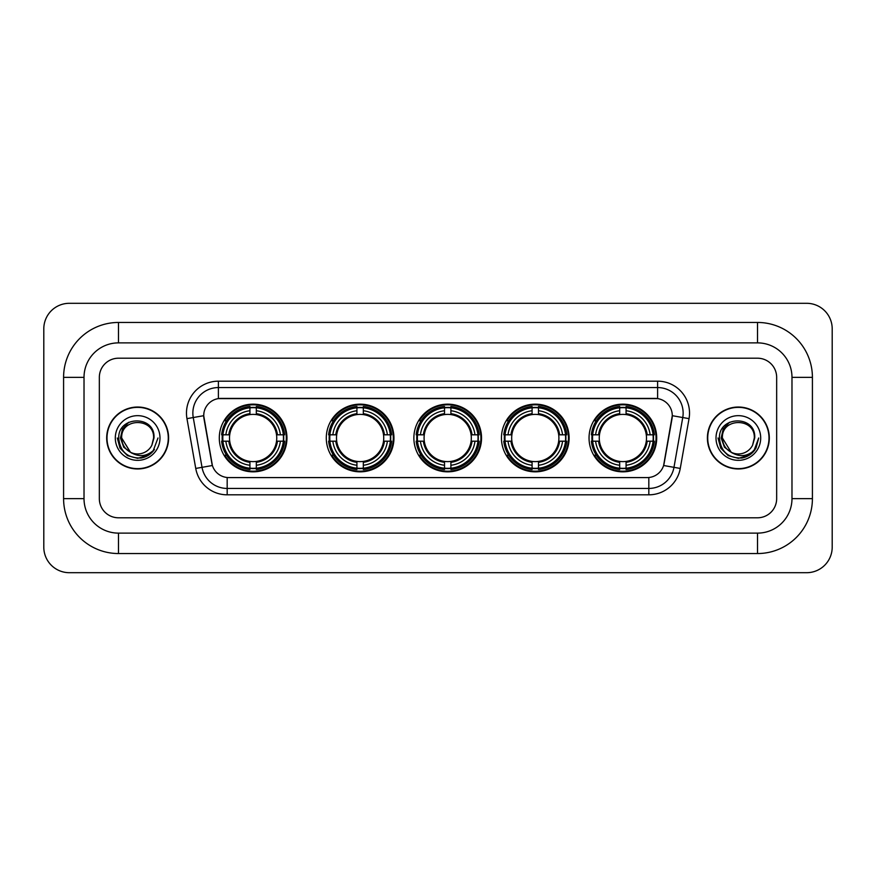 <?xml version="1.0" encoding="UTF-8"?>
<svg xmlns="http://www.w3.org/2000/svg" width="876" height="876" viewBox="0 0 876 876"><rect width="100%" height="100%" fill="white"/><g stroke="black" fill="none" stroke-linecap="round" stroke-linejoin="round"><path stroke-width="1.31" d="M589.044 438A33.835 33.835 0 0 0 622.88 471.835A33.835 33.835 0 0 0 656.704 438A33.835 33.835 0 0 0 622.88 404.165A33.835 33.835 0 0 0 589.044 438M326.288 438A33.835 33.835 0 0 0 360.113 471.835A33.835 33.835 0 0 0 393.948 438A33.835 33.835 0 0 0 360.113 404.165A33.835 33.835 0 0 0 326.288 438M413.866 438A33.835 33.835 0 0 0 447.702 471.835A33.835 33.835 0 0 0 481.537 438A33.835 33.835 0 0 0 447.702 404.165A33.835 33.835 0 0 0 413.866 438M501.455 438A33.835 33.835 0 0 0 535.291 471.835A33.835 33.835 0 0 0 569.126 438A33.835 33.835 0 0 0 535.291 404.165A33.835 33.835 0 0 0 501.455 438M219.296 438A33.835 33.835 0 0 0 253.12 471.835A33.835 33.835 0 0 0 286.956 438A33.835 33.835 0 0 0 253.12 404.165A33.835 33.835 0 0 0 219.296 438M203.714 415.662A17.235 17.235 0 0 0 203.977 418.651L211.861 463.338A17.235 17.235 0 0 0 228.833 477.584L647.167 477.584A17.235 17.235 0 0 0 664.139 463.338L672.023 418.651A17.235 17.235 0 0 0 655.051 398.416L220.949 398.416A17.235 17.235 0 0 0 203.714 415.662L203.9 413.1M222.329 441.186A30.967 30.967 0 0 1 222.329 434.814M504.488 441.186A30.967 30.967 0 0 1 504.488 434.814M416.91 441.186A30.967 30.967 0 0 1 416.91 434.814M329.321 441.186A30.967 30.967 0 0 1 329.321 434.814M592.077 441.186A30.967 30.967 0 0 1 592.077 434.814M106.686 438A30.967 30.967 0 0 0 137.642 468.967A30.967 30.967 0 0 0 168.608 438A30.967 30.967 0 0 0 137.642 407.033A30.967 30.967 0 0 0 106.686 438M707.392 438A30.967 30.967 0 0 0 738.358 468.967A30.967 30.967 0 0 0 769.314 438A30.967 30.967 0 0 0 738.358 407.033A30.967 30.967 0 0 0 707.392 438M218.398 381.18L218.398 398.613L657.602 398.613L657.602 387.564A25.535 25.535 0 0 1 682.754 417.534L673.972 467.335A25.535 25.535 0 0 1 648.82 488.436L227.18 488.436A25.535 25.535 0 0 1 202.028 467.335L193.246 417.534A25.535 25.535 0 0 1 218.398 387.564L657.602 387.564L657.602 381.18A31.919 31.919 0 0 1 689.04 418.64L680.258 468.441A31.919 31.919 0 0 1 648.82 494.82L227.18 494.82A31.919 31.919 0 0 1 195.742 468.441L186.96 418.64A31.919 31.919 0 0 1 218.398 381.18L657.602 381.18M647.167 477.584L228.833 477.584M689.04 418.64L672.286 415.695L663.614 465.506L680.258 468.441M195.742 468.441L212.386 465.506L203.714 415.695L193.246 417.534A25.535 25.535 0 0 1 192.862 413.1M776.662 377.359A19.152 19.152 0 0 0 757.51 358.207L118.49 358.207A19.152 19.152 0 0 0 99.338 377.359L99.338 498.641A19.152 19.152 0 0 0 118.49 517.793L757.51 517.793A19.152 19.152 0 0 0 776.662 498.641L776.662 377.359A19.152 19.152 0 0 0 757.51 358.207L118.49 358.207A19.152 19.152 0 0 0 99.338 377.359L99.338 498.641A19.152 19.152 0 0 0 118.49 517.793L757.51 517.793A19.152 19.152 0 0 0 776.662 498.641L776.662 377.359M168.28 438A30.638 30.638 0 0 0 137.642 407.362A30.638 30.638 0 0 0 107.003 438A30.638 30.638 0 0 0 137.642 468.638A30.638 30.638 0 0 0 168.28 438M157.987 438L152.961 451.392L150.114 454.075M131.652 453.067L123.735 447.253L120.461 438L122.498 428.999L128.794 422.265M130.261 452.147L121.687 438C120.702 417.414 154.581 417.414 153.607 438L151.855 445.26L153.99 438C155.567 414.95 118.03 415.52 118.731 438C120.001 451.578 127.48 458.257 141.178 458.038C146.752 456.965 151.176 454.118 154.439 449.487C147.069 456.56 139.087 457.491 130.48 452.257L121.687 438C120.702 417.414 154.581 417.414 153.607 438L151.855 445.26A15.954 15.954 0 0 1 130.48 452.257L121.687 438C120.702 417.414 154.581 417.414 153.607 438L151.855 445.26M130.48 452.257C124.896 449.18 121.961 444.428 121.687 438C120.702 417.414 154.581 417.414 153.607 438M115.303 438A22.338 22.338 0 0 0 137.642 460.338A22.338 22.338 0 0 0 159.99 438A22.338 22.338 0 0 0 137.642 415.662A22.338 22.338 0 0 0 115.303 438M154.439 449.487L148.723 455.071M148.591 455.159L141.178 458.038L148.624 455.126L141.178 458.038L148.624 455.126L137.642 458.345L127.469 455.619L120.023 448.173L117.296 438M768.997 438A30.638 30.638 0 0 0 738.358 407.362A30.638 30.638 0 0 0 707.72 438A30.638 30.638 0 0 0 738.358 468.638A30.638 30.638 0 0 0 768.997 438M749.319 455.148L741.994 458.017L749.319 455.148L741.994 458.017L749.319 455.148L738.358 458.345L728.186 455.619L720.74 448.173L718.013 438L720.74 448.173L728.186 455.619L738.358 458.345L748.531 455.619L755.977 448.173L758.704 438L753.678 451.392L750.831 454.075M732.369 453.067L724.452 447.253L721.178 438L723.204 428.999L729.511 422.265M731.197 452.257C725.613 449.18 722.678 444.428 722.393 438C721.419 417.414 755.298 417.414 754.313 438L752.572 445.26A15.954 15.954 0 0 1 731.197 452.257L722.393 438C721.419 417.414 755.298 417.414 754.313 438L752.572 445.26L754.707 438C756.284 414.95 718.747 415.52 719.448 438C720.718 451.578 728.197 458.257 741.895 458.038C747.469 456.965 751.893 454.118 755.156 449.487C747.786 456.56 739.804 457.491 731.197 452.257L731.132 452.224M754.313 438C755.298 417.414 721.419 417.414 722.393 438C721.419 417.414 755.298 417.414 754.313 438L752.572 445.26M716.01 438A22.338 22.338 0 0 0 738.358 460.338A22.338 22.338 0 0 0 760.697 438A22.338 22.338 0 0 0 738.358 415.662A22.338 22.338 0 0 0 716.01 438M755.156 449.487L749.44 455.071M758.704 438L755.977 448.173L748.531 455.619L738.358 458.345L728.186 455.619L720.74 448.173L718.013 438L720.74 448.173L728.186 455.619L738.358 458.345L748.531 455.619L755.977 448.173L758.704 438L755.977 448.173L748.531 455.619L738.358 458.345L728.186 455.619L720.74 448.173L718.013 438M755.112 449.552L749.451 455.06L755.112 449.552M256.318 468.222L256.318 469.503A31.667 31.667 0 0 0 284.623 441.186L283.342 441.186A30.386 30.386 0 0 1 256.318 468.222L256.318 465.265A27.452 27.452 0 0 0 280.386 441.186L276.531 441.186A23.619 23.619 0 0 0 256.318 414.6L256.318 407.778A30.386 30.386 0 0 1 283.342 434.814L284.623 434.814A31.667 31.667 0 0 0 256.318 406.497L256.318 407.778M222.909 441.186L221.628 441.186A31.667 31.667 0 0 0 249.934 469.503L249.934 468.222A30.386 30.386 0 0 1 222.909 441.186L225.866 441.186A27.452 27.452 0 0 0 249.934 465.265L249.934 461.4A23.619 23.619 0 0 0 276.531 441.186L277.473 441.186A24.55 24.55 0 0 1 256.318 462.342L256.318 465.265M249.934 407.778L249.934 406.497A31.667 31.667 0 0 0 221.628 434.814L222.909 434.814A30.386 30.386 0 0 1 249.934 407.778L249.934 410.735A27.452 27.452 0 0 0 225.866 434.814L229.72 434.814A23.619 23.619 0 0 0 249.934 461.4L249.934 462.342A24.55 24.55 0 0 1 228.778 441.186L225.866 441.186M222.975 441.186A30.321 30.321 0 0 1 222.975 434.814M256.318 407.844A30.321 30.321 0 0 0 249.934 407.844M283.276 434.814A30.321 30.321 0 0 1 283.276 441.186M283.342 434.814L280.386 434.814A27.452 27.452 0 0 0 256.318 410.735M280.386 441.186L283.342 441.186M249.934 465.265L249.934 468.222M276.531 434.814L280.386 434.814M256.318 461.444L256.318 462.342M249.934 461.4A23.619 23.619 0 0 1 229.72 441.186L228.778 441.186M256.318 468.156A30.321 30.321 0 0 1 249.934 468.156M225.866 434.814L222.909 434.814M249.934 414.556L249.934 410.735M256.318 414.6A23.619 23.619 0 0 0 229.72 434.814L228.778 434.814A24.55 24.55 0 0 1 249.934 413.658M256.318 414.556L256.318 413.658A24.55 24.55 0 0 1 277.473 434.814M226.566 420.765L224.76 420.765A33.2 33.2 0 0 1 286.321 438A33.2 33.2 0 0 1 224.76 455.235L226.566 455.235M363.31 468.222L363.31 469.503A31.667 31.667 0 0 0 391.616 441.186L390.335 441.186A30.386 30.386 0 0 1 363.31 468.222L363.31 465.265A27.452 27.452 0 0 0 387.378 441.186L383.524 441.186A23.619 23.619 0 0 0 363.31 414.6L363.31 407.778A30.386 30.386 0 0 1 390.335 434.814L391.616 434.814A31.667 31.667 0 0 0 363.31 406.497L363.31 407.778M329.902 441.186L328.62 441.186A31.667 31.667 0 0 0 356.926 469.503L356.926 468.222A30.386 30.386 0 0 1 329.902 441.186L332.858 441.186A27.452 27.452 0 0 0 356.926 465.265L356.926 461.4A23.619 23.619 0 0 0 383.524 441.186L384.465 441.186A24.55 24.55 0 0 1 363.31 462.342L363.31 465.265M356.926 407.778L356.926 406.497A31.667 31.667 0 0 0 328.62 434.814L329.902 434.814A30.386 30.386 0 0 1 356.926 407.778L356.926 410.735A27.452 27.452 0 0 0 332.858 434.814L336.712 434.814A23.619 23.619 0 0 0 356.926 461.4L356.926 462.342A24.55 24.55 0 0 1 335.771 441.186L332.858 441.186M329.967 441.186A30.321 30.321 0 0 1 329.967 434.814M363.31 407.844A30.321 30.321 0 0 0 356.926 407.844M390.269 434.814A30.321 30.321 0 0 1 390.269 441.186M390.335 434.814L387.378 434.814A27.452 27.452 0 0 0 363.31 410.735M387.378 441.186L390.335 441.186M356.926 465.265L356.926 468.222M383.524 434.814L387.378 434.814M363.31 461.444L363.31 462.342M356.926 461.4A23.619 23.619 0 0 1 336.712 441.186L335.771 441.186M363.31 468.156A30.321 30.321 0 0 1 356.926 468.156M332.858 434.814L329.902 434.814M356.926 414.556L356.926 410.735M363.31 414.6A23.619 23.619 0 0 0 336.712 434.814L335.771 434.814A24.55 24.55 0 0 1 356.926 413.658M363.31 414.556L363.31 413.658A24.55 24.55 0 0 1 384.465 434.814M333.559 420.765L331.752 420.765A33.2 33.2 0 0 1 393.313 438A33.2 33.2 0 0 1 331.752 455.235L333.559 455.235M450.899 468.222L450.899 469.503A31.667 31.667 0 0 0 479.205 441.186L477.924 441.186A30.386 30.386 0 0 1 450.899 468.222L450.899 465.265A27.452 27.452 0 0 0 474.967 441.186L471.102 441.186A23.619 23.619 0 0 0 450.899 414.6L450.899 407.778A30.386 30.386 0 0 1 477.924 434.814L479.205 434.814A31.667 31.667 0 0 0 450.899 406.497L450.899 407.778M417.48 441.186L416.199 441.186A31.667 31.667 0 0 0 444.515 469.503L444.515 468.222A30.386 30.386 0 0 1 417.48 441.186L420.436 441.186A27.452 27.452 0 0 0 444.515 465.265L444.515 461.4A23.619 23.619 0 0 0 471.102 441.186L472.055 441.186A24.55 24.55 0 0 1 450.899 462.342L450.899 465.265M444.515 407.778L444.515 406.497A31.667 31.667 0 0 0 416.199 434.814L417.48 434.814A30.386 30.386 0 0 1 444.515 407.778L444.515 410.735A27.452 27.452 0 0 0 420.436 434.814L424.302 434.814A23.619 23.619 0 0 0 444.515 461.4L444.515 462.342A24.55 24.55 0 0 1 423.36 441.186L420.436 441.186M417.545 441.186A30.321 30.321 0 0 1 417.545 434.814M450.899 407.844A30.321 30.321 0 0 0 444.515 407.844M477.858 434.814A30.321 30.321 0 0 1 477.858 441.186M477.924 434.814L474.967 434.814A27.452 27.452 0 0 0 450.899 410.735M474.967 441.186L477.924 441.186M444.515 465.265L444.515 468.222M471.102 434.814L474.967 434.814M450.899 461.444L450.899 462.342M444.515 461.4A23.619 23.619 0 0 1 424.302 441.186L423.36 441.186M450.899 468.156A30.321 30.321 0 0 1 444.515 468.156M420.436 434.814L417.48 434.814M444.515 414.556L444.515 410.735M450.899 414.6A23.619 23.619 0 0 0 424.302 434.814L423.36 434.814A24.55 24.55 0 0 1 444.515 413.658M450.899 414.556L450.899 413.658A24.55 24.55 0 0 1 472.055 434.814M421.137 420.765L419.33 420.765A33.2 33.2 0 0 1 480.902 438A33.2 33.2 0 0 1 419.33 455.235L421.137 455.235M538.477 468.222L538.477 469.503A31.667 31.667 0 0 0 566.794 441.186L565.513 441.186A30.386 30.386 0 0 1 538.477 468.222L538.477 465.265A27.452 27.452 0 0 0 562.556 441.186L558.691 441.186A23.619 23.619 0 0 0 538.477 414.6L538.477 407.778A30.386 30.386 0 0 1 565.513 434.814L566.794 434.814A31.667 31.667 0 0 0 538.477 406.497L538.477 407.778M505.069 441.186L503.788 441.186A31.667 31.667 0 0 0 532.093 469.503L532.093 468.222A30.386 30.386 0 0 1 505.069 441.186L508.025 441.186A27.452 27.452 0 0 0 532.093 465.265L532.093 461.4A23.619 23.619 0 0 0 558.691 441.186L559.633 441.186A24.55 24.55 0 0 1 538.477 462.342L538.477 465.265M532.093 407.778L532.093 406.497A31.667 31.667 0 0 0 503.788 434.814L505.069 434.814A30.386 30.386 0 0 1 532.093 407.778L532.093 410.735A27.452 27.452 0 0 0 508.025 434.814L511.891 434.814A23.619 23.619 0 0 0 532.093 461.4L532.093 462.342A24.55 24.55 0 0 1 510.938 441.186L508.025 441.186M505.134 441.186A30.321 30.321 0 0 1 505.134 434.814M538.477 407.844A30.321 30.321 0 0 0 532.093 407.844M565.447 434.814A30.321 30.321 0 0 1 565.447 441.186M565.513 434.814L562.556 434.814A27.452 27.452 0 0 0 538.477 410.735M562.556 441.186L565.513 441.186M532.093 465.265L532.093 468.222M558.691 434.814L562.556 434.814M538.477 461.444L538.477 462.342M532.093 461.4A23.619 23.619 0 0 1 511.891 441.186L510.938 441.186M538.477 468.156A30.321 30.321 0 0 1 532.093 468.156M508.025 434.814L505.069 434.814M532.093 414.556L532.093 410.735M538.477 414.6A23.619 23.619 0 0 0 511.891 434.814L510.938 434.814A24.55 24.55 0 0 1 532.093 413.658M538.477 414.556L538.477 413.658A24.55 24.55 0 0 1 559.633 434.814M508.726 420.765L506.919 420.765A33.2 33.2 0 0 1 568.48 438A33.2 33.2 0 0 1 506.919 455.235L508.726 455.235M626.066 468.222L626.066 469.503A31.667 31.667 0 0 0 654.372 441.186L653.091 441.186A30.386 30.386 0 0 1 626.066 468.222L626.066 465.265A27.452 27.452 0 0 0 650.134 441.186L646.28 441.186A23.619 23.619 0 0 0 626.066 414.6L626.066 407.778A30.386 30.386 0 0 1 653.091 434.814L654.372 434.814A31.667 31.667 0 0 0 626.066 406.497L626.066 407.778M592.658 441.186L591.377 441.186A31.667 31.667 0 0 0 619.682 469.503L619.682 468.222A30.386 30.386 0 0 1 592.658 441.186L595.614 441.186A27.452 27.452 0 0 0 619.682 465.265L619.682 461.4A23.619 23.619 0 0 0 646.28 441.186L647.222 441.186A24.55 24.55 0 0 1 626.066 462.342L626.066 465.265M619.682 407.778L619.682 406.497A31.667 31.667 0 0 0 591.377 434.814L592.658 434.814A30.386 30.386 0 0 1 619.682 407.778L619.682 410.735A27.452 27.452 0 0 0 595.614 434.814L599.469 434.814A23.619 23.619 0 0 0 619.682 461.4L619.682 462.342A24.55 24.55 0 0 1 598.527 441.186L595.614 441.186M592.723 441.186A30.321 30.321 0 0 1 592.723 434.814M626.066 407.844A30.321 30.321 0 0 0 619.682 407.844M653.025 434.814A30.321 30.321 0 0 1 653.025 441.186M653.091 434.814L650.134 434.814A27.452 27.452 0 0 0 626.066 410.735M650.134 441.186L653.091 441.186M619.682 465.265L619.682 468.222M646.28 434.814L650.134 434.814M626.066 461.444L626.066 462.342M619.682 461.4A23.619 23.619 0 0 1 599.469 441.186L598.527 441.186M626.066 468.156A30.321 30.321 0 0 1 619.682 468.156M595.614 434.814L592.658 434.814M619.682 414.556L619.682 410.735M626.066 414.6A23.619 23.619 0 0 0 599.469 434.814L598.527 434.814A24.55 24.55 0 0 1 619.682 413.658M626.066 414.556L626.066 413.658A24.55 24.55 0 0 1 647.222 434.814M596.315 420.765L594.508 420.765A33.2 33.2 0 0 1 656.069 438A33.2 33.2 0 0 1 594.508 455.235L596.315 455.235M118.49 322.456L118.49 342.877L757.51 342.877L757.51 322.456A54.903 54.903 0 0 1 812.413 377.359A54.903 54.903 0 0 0 757.51 322.456L118.49 322.456A54.903 54.903 0 0 0 63.587 377.359L63.587 498.641A54.903 54.903 0 0 0 118.49 553.544L757.51 553.544A54.903 54.903 0 0 0 812.413 498.641L812.413 377.359L791.981 377.359A34.471 34.471 0 0 0 757.51 342.877L118.49 342.877A34.471 34.471 0 0 0 84.019 377.359L84.019 498.641A34.471 34.471 0 0 0 118.49 533.123L757.51 533.123A34.471 34.471 0 0 0 791.981 498.641L791.981 377.359L791.981 498.641L812.413 498.641M832.2 328.839A25.535 25.535 0 0 0 806.665 303.304L69.335 303.304A25.535 25.535 0 0 0 43.8 328.839L43.8 547.161A25.535 25.535 0 0 0 69.335 572.696L806.665 572.696A25.535 25.535 0 0 0 832.2 547.161L832.2 328.839M648.82 477.497L648.82 494.82M227.18 494.82L227.18 477.497M186.96 418.64L193.246 417.534M256.318 461.4A23.619 23.619 0 0 0 276.531 441.186M249.934 468.441A30.605 30.605 0 0 0 256.318 468.441M283.561 441.186A30.605 30.605 0 0 0 283.561 434.814M256.318 407.559A30.605 30.605 0 0 0 249.934 407.559M363.31 461.4A23.619 23.619 0 0 0 383.524 441.186M356.926 468.441A30.605 30.605 0 0 0 363.31 468.441M390.565 441.186A30.605 30.605 0 0 0 390.565 434.814M363.31 407.559A30.605 30.605 0 0 0 356.926 407.559M450.899 461.4A23.619 23.619 0 0 0 471.102 441.186M444.515 468.441A30.605 30.605 0 0 0 450.899 468.441M478.143 441.186A30.605 30.605 0 0 0 478.143 434.814M450.899 407.559A30.605 30.605 0 0 0 444.515 407.559M538.477 461.4A23.619 23.619 0 0 0 558.691 441.186M532.093 468.441A30.605 30.605 0 0 0 538.477 468.441M565.732 441.186A30.605 30.605 0 0 0 565.732 434.814M538.477 407.559A30.605 30.605 0 0 0 532.093 407.559M626.066 461.4A23.619 23.619 0 0 0 646.28 441.186M619.682 468.441A30.605 30.605 0 0 0 626.066 468.441M653.321 441.186A30.605 30.605 0 0 0 653.321 434.814M626.066 407.559A30.605 30.605 0 0 0 619.682 407.559M757.51 553.544L757.51 533.123L118.49 533.123L118.49 553.544M63.587 498.641L84.019 498.641L84.019 377.359L63.587 377.359"/></g></svg>
